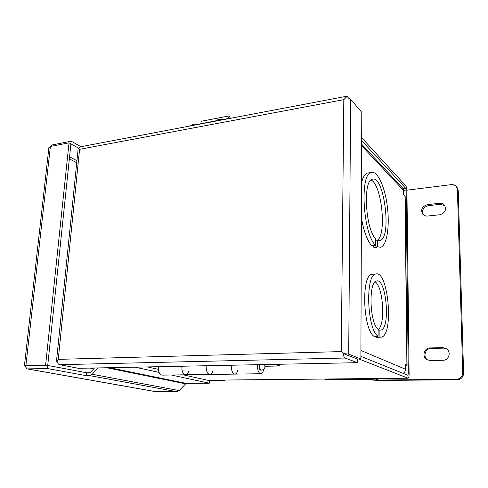 <?xml version="1.0" encoding="UTF-8"?>
<svg xmlns="http://www.w3.org/2000/svg" width="488" height="488" viewBox="0 0 488 488"><rect width="100%" height="100%" fill="white"/><g stroke="black" fill="none" stroke-linecap="round" stroke-linejoin="round"><path stroke-width="0.73" d="M403.051 373.332C404.662 372.472 405.498 371.118 405.558 369.264L405.504 364.451L407.084 365.25L405.516 365.622M407.084 365.201L405.192 196.658L403.686 194.822L403.643 190.534L402.679 188.142M378.084 329.699C385.709 325.038 383.275 286.572 375.126 281.857M380.213 337.214L375.992 337.3L379.92 337.159L379.902 330.12L380.799 330.101C390.803 328.857 386.307 277.44 376.522 281.021C368.373 281.655 369.611 323.196 378.084 329.18L378.096 336.262L374.15 336.409C362.956 329.772 361.083 275.183 371.832 274.354L373.119 274.256M375.992 337.3L375.992 336.342M377.517 240.145C386.935 233.911 381.567 184.049 371.002 180.017M376.992 247.617L373.643 247.148L377.48 246.794L377.468 240.12L380.115 240.45C392.212 237.638 383.91 173.606 372.07 179.346C362.73 181.207 365.585 229.519 375.675 238.669L375.681 245.379L371.825 245.739C367.281 240.859 363.804 231.562 361.401 217.843M361.529 182.805C362.895 177.37 364.762 174.131 367.141 173.094L369.056 172.825M373.643 247.148L373.643 245.568M379.902 330.12L378.084 330.193M378.096 336.262C367.019 329.607 365.097 274.878 375.723 274.061C388.35 269.443 394.145 335.555 381.22 337.178L379.92 337.159M377.468 240.12L375.675 240.297M375.681 245.379C363.225 235.021 359.43 174.869 370.953 172.563C377.181 169.928 384.751 186.123 387.265 205.899C389.881 225.651 387.033 245.299 380.793 247.27L377.48 246.794M94.452 367.995L90.792 372.21L89.92 372.661L86.407 372.722L45.622 365.03L69.034 142.838L70.919 143.887L47.726 365.427L27.956 365.878M50.087 146.534L52.594 144.844L71.199 141.209L70.919 143.887L78.739 148.261M86.407 372.722L86.138 375.65L47.403 368.544L47.726 365.433L24.784 365.951L24.43 365.683L25.913 365.488L45.622 365.03M71.199 141.209L80.935 146.705M48.904 147.571L50.386 146.461L69.034 142.838M86.138 375.65L89.652 375.601L92.244 374.265L97.746 367.928M183.183 374.833L209.444 380.64L209.309 383.196L186.093 383.379L179.188 390.589L92.244 374.265M27.291 368.922L155.794 391.699L176.869 391.705L179.188 390.589M28.054 365.884L24.784 365.957L27.139 368.891L47.403 368.544M147.413 366.927L158.204 369.312M134.993 367.177L159.039 372.362M171.294 375.004L209.309 383.196M188.649 371.35C187.984 373.43 187.002 374.583 185.714 374.796C183.177 374.449 181.884 371.85 181.841 367L181.914 366.226L181.841 367C181.884 371.85 183.177 374.449 185.714 374.796L209.596 374.461M158.411 366.701L158.332 367.464C158.356 372.234 159.674 374.79 162.291 375.126L185.355 374.802M237.711 370.538C237.113 372.692 236.216 373.881 235.021 374.101C232.66 373.741 231.434 371.051 231.343 366.03L231.404 365.225L231.343 366.03C231.434 371.051 232.66 373.741 235.021 374.101L260.665 373.741M206.168 366.525C206.229 371.459 207.491 374.101 209.944 374.455C207.491 374.101 206.229 371.459 206.168 366.525L206.229 365.738L206.168 366.525M279.844 364.249L279.789 365.982L265.027 366.262M274.323 364.359L279.789 365.982M260.854 370.16C259.695 369.971 259.085 368.574 259.03 365.97L259.128 364.67M212.762 370.953C212.127 373.07 211.188 374.235 209.944 374.455L234.685 374.107M257.475 364.701L257.426 365.518C257.536 370.624 258.725 373.369 260.988 373.735C262.3 373.442 263.203 371.96 263.709 369.288M209.425 381.012L222.937 380.878L225.486 380.054M222.937 380.878L221.357 380.524L209.444 380.64M221.357 380.524L223.242 380.079M324.087 379.06L326.222 379.499L362.956 379.139L377.7 380.06L456.378 379.347C460.33 378.914 462.453 376.73 462.74 372.783L457.409 189.619L456.475 186.812C455.188 185.159 453.401 184.44 451.119 184.653L406.907 190.192M439.395 203.264C441.512 203.081 443.214 203.734 444.495 205.228C446.654 209.883 445.044 213.067 439.657 214.775L426.817 216.117L424.603 215.641L422.834 214.372C420.412 209.736 421.931 206.491 427.378 204.649L439.395 203.264L440.286 204.307L428.305 205.68C423.157 207.296 421.528 210.383 423.425 214.927M442.689 347.596L446.343 348.615C451.553 351.622 449.021 360.437 442.982 360.266L430.3 360.522L427.146 359.748C421.626 357.021 423.913 347.828 430.068 347.95L442.689 347.596L443.61 348.127L431.026 348.475C425.03 348.359 422.632 357.222 427.897 360.101M456.378 379.347L457.256 379.762C461.203 379.335 463.313 377.157 463.6 373.228L462.74 372.783M457.256 379.762L378.834 380.457L364.152 379.536L327.527 379.884L326.222 379.499M457.409 189.619L458.238 190.723L457.183 187.758M458.238 190.723L463.6 373.228M444.818 205.686L440.286 204.307M446.538 348.743L443.61 348.127M324.892 379.335L327.527 379.884M220.588 120.194L189.466 126.099M230.531 118.309L228.964 115.961L201.184 121.286L200.775 123.867M228.964 115.961L228.652 118.663M200.672 123.732L215.19 120.975M223.321 119.432L228.488 118.45M57.163 361.559L56.48 361.175L58.261 359.369L57.072 361.016C57.419 363.084 58.285 364.304 59.676 364.689L345.095 358.027C344.174 357.545 343.54 356.039 343.204 353.507L341.289 351.586L343.814 99.656L79.581 149.334L58.261 359.369L341.289 351.586L343.204 353.507L348.707 354.16L350.652 99.271C349.701 98.314 348.017 97.844 345.614 97.856L346.346 96.319L347.395 96.716L348.652 98.186M80.569 146.772L78.733 148.273L79.581 149.334L78.727 148.279L78.111 149.145M345.614 97.856L343.814 99.656L345.608 97.85M350.652 99.271L361.791 112.332L360.882 358.961L357.411 359.04L343.204 353.507L357.411 359.04L357.393 362.682L345.095 358.027M59.676 364.689L78.458 368.318L357.393 362.682M360.882 358.961L348.707 354.16M403.637 190.387L406.144 190.07L408.273 373.96L407.858 375.266L360.888 356.362M361.7 137.689L405.693 185.745C406.425 186.776 406.84 188.502 406.937 190.93L409.109 374.302C409.084 376.632 408.743 377.938 408.084 378.212L358.936 359.009M406.144 190.07L405.723 188.319L361.687 140.629M89.81 368.092L93.702 368.861M344.449 353.989L348.841 355.703M405.016 196.219L406.907 365.067M360.913 350.463L405.558 369.264M403.643 190.534L361.669 145.753M69.351 158.832L76.72 162.76M69.57 156.77L76.927 160.729M25.913 365.488L50.386 146.461M176.869 391.705L89.652 375.601M27.712 368.946L156.3 391.754M186.093 383.379L109.562 367.69M106.768 367.745L185.306 383.763M264.533 364.56C265.557 367.574 264.551 369.434 261.513 370.148C260.354 369.959 259.75 368.562 259.689 365.957L259.848 364.652M377.694 378.517L377.7 380.06M376.321 380.018L376.321 378.535M428.305 205.68L427.378 204.649M431.026 348.475L430.068 347.95M362.956 379.139L362.956 378.67M367.086 378.627L367.086 379.28M408.273 373.96L404.717 374.003M403.088 188.655L405.723 188.319M407.895 378.188L207.516 380.213M402.783 188.258L361.675 144.198M380.799 330.101L379.993 330.132M375.723 274.061L371.832 274.354M380.115 240.45L378.822 240.578M370.953 172.563L367.141 173.094M48.934 147.254L24.43 365.683M260.683 370.16L261.342 370.148M158.38 366.939L158.405 369.849M456.475 186.812L457.305 187.923M427.659 359.998L427.146 359.748M56.48 361.175L78.141 148.822M80.002 146.882L346.346 96.319M198.464 124.306L193.181 124.233L190.033 125.928M223.949 119.554L218.337 119.438L215.049 121.152M407.992 378.212L207.614 380.231"/></g></svg>
